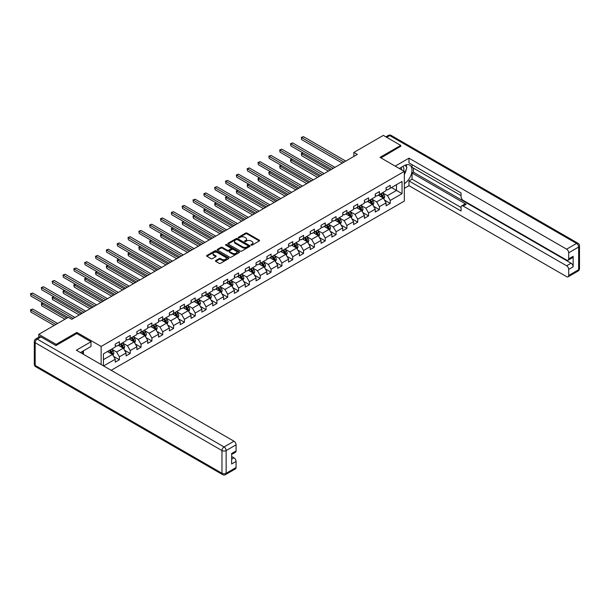 <?xml version="1.0" encoding="UTF-8"?>
<svg xmlns="http://www.w3.org/2000/svg" width="610" height="610" viewBox="0 0 610 610"><rect width="100%" height="100%" fill="white"/><g stroke="black" fill="none" stroke-linecap="round" stroke-linejoin="round"><path stroke-width="0.91" d="M251.091 245.136A0.671 0.389 0 0 0 252.044 245.136L259.288 240.958A0.961 0.557 0 0 0 259.57 240.561A0.961 0.557 0 0 0 259.288 240.172L247.012 233.089A0.961 0.557 0 0 0 245.655 233.089L238.411 237.267A0.671 0.389 0 0 0 239.364 237.816L240.302 237.275A3.088 1.784 0 0 1 244.663 237.275L245.685 237.869A3.088 1.784 0 0 1 246.592 239.128A3.088 1.784 0 0 1 245.685 240.386L244.747 240.927A0.671 0.389 0 0 0 245.7 241.476L246.638 240.935A3.088 1.784 0 0 1 251 240.935L252.029 241.529A3.088 1.784 0 0 1 252.929 242.788A3.088 1.784 0 0 1 252.029 244.046L251.091 244.587A0.671 0.389 0 0 0 251.091 245.136L251.091 244.587M215.726 260.554A0.961 0.557 0 0 0 215.444 260.95A0.961 0.557 0 0 0 215.726 261.347L219.173 263.329A0.961 0.557 0 0 0 220.53 263.329L228.575 258.686A0.961 0.557 0 0 0 228.857 258.297A0.961 0.557 0 0 0 228.575 257.9L216.306 250.817A0.961 0.557 0 0 0 214.941 250.817L206.904 255.46A0.961 0.557 0 0 0 206.622 255.857A0.961 0.557 0 0 0 206.904 256.246L211.06 258.648A0.961 0.557 0 0 0 212.425 258.648L215.864 256.658A0.961 0.557 0 0 0 216.146 256.269A0.961 0.557 0 0 0 215.864 255.872L213.805 254.683A2.577 1.487 0 0 1 213.05 253.63A2.577 1.487 0 0 1 214.636 252.258A2.577 1.487 0 0 1 217.45 252.578L225.525 257.237A2.577 1.487 0 0 1 226.279 258.297A2.577 1.487 0 0 1 224.694 259.669A2.577 1.487 0 0 1 221.88 259.349L220.53 258.571A0.961 0.557 0 0 0 219.173 258.571L215.726 260.554L215.726 261.347M76.829 333.571L76.829 332.412L56.135 344.36L38.781 334.333L38.781 337.231M76.829 332.412L101.138 346.442L404.331 171.395L404.331 201.064L111.172 370.316M400.724 146.499L400.724 145.416L380.03 157.365L404.331 171.395M400.724 145.416L383.362 135.389L353.846 152.431L353.846 156.442M38.781 334.333L68.29 317.299L71.766 319.297L357.315 154.437L353.846 152.431M240.37 251.091A0.961 0.557 0 0 0 241.735 251.091L249.78 246.448A0.961 0.557 0 0 0 250.062 246.051A0.961 0.557 0 0 0 249.78 245.662L237.504 238.579A0.961 0.557 0 0 0 236.146 238.579L228.102 243.222A0.961 0.557 0 0 0 227.82 243.611A0.961 0.557 0 0 0 228.102 244.008L240.37 251.091M226.02 245.289A0.671 0.389 0 0 1 226.699 245.38L239.166 252.578L231.137 257.214A0.961 0.557 0 0 1 229.772 257.214L217.503 250.131L220.942 248.156L220.942 247.355L217.503 249.337A0.961 0.557 0 0 0 217.221 249.734A0.961 0.557 0 0 0 217.503 250.131L217.503 249.337M220.942 248.156A0.961 0.557 0 0 1 222.307 248.156L222.307 247.355A0.961 0.557 0 0 0 220.942 247.355M222.307 247.355L227.278 250.23A0.961 0.557 0 0 0 228.643 250.23L230.931 248.91A0.961 0.557 0 0 0 231.213 248.514A0.961 0.557 0 0 0 230.931 248.117L225.746 245.129A0.671 0.389 0 0 1 226.699 244.579L239.173 251.777A0.961 0.557 0 0 1 239.456 252.174A0.961 0.557 0 0 1 239.173 252.57L239.173 251.777M101.138 364.528L101.138 346.442M113.605 356.408L119.4 359.755L119.4 356.827L126.072 352.976L126.072 355.904L130.235 353.503L130.235 350.575L136.899 346.724L136.899 349.652L141.07 347.242L141.07 344.322L147.734 340.471L147.734 343.399L151.905 340.99L151.905 338.062L158.57 334.219L158.57 337.139L162.733 334.737L162.733 331.81L169.405 327.959L169.405 330.887L173.568 328.485L173.568 325.557L180.232 321.706L180.232 324.634L184.403 322.225L184.403 319.297L191.067 315.454L191.067 318.382L195.238 315.972L195.238 313.044L201.902 309.194L201.902 312.122L206.066 309.72L206.066 306.792L212.737 302.941L212.737 305.869L216.901 303.467L216.901 300.539L223.565 296.689L223.565 299.617L227.736 297.207L227.736 294.279L234.4 290.436L234.4 293.357L238.571 290.955L238.571 288.027L245.235 284.176L245.235 287.104L249.398 284.702L249.398 281.774L256.07 277.924L256.07 280.852L260.234 278.442L260.234 275.522L266.906 271.671L266.906 274.599L271.069 272.19L271.069 269.262L277.733 265.419L277.733 268.339L281.904 265.937L281.904 263.009L288.568 259.159L288.568 262.087L292.739 259.685L292.739 256.757L299.403 252.906L299.403 255.834L303.566 253.424L303.566 250.504L310.238 246.654L310.238 249.581L314.402 247.172L314.402 244.244L321.066 240.393L321.066 243.321L325.237 240.919L325.237 237.992L331.901 234.141L331.901 237.069L336.072 234.667L336.072 231.739L342.736 227.888L342.736 230.816L346.899 228.407L346.899 225.479L353.571 221.636L353.571 224.564L357.735 222.154L357.735 219.226L364.399 215.376L364.399 218.304L368.57 215.902L368.57 212.974L375.234 209.123L375.234 212.051L379.405 209.649L379.405 206.721L386.069 202.871L386.069 205.799L390.232 203.389L390.232 200.461L402.043 193.652L402.043 181.46L396.485 184.67L396.485 190.442L402.043 193.652M119.4 359.755L115.237 362.157L115.237 359.237L103.601 365.947M103.433 365.847L103.433 353.861L115.237 347.044L115.237 344.116L119.4 341.714L119.4 344.642L126.072 340.792L126.072 337.864L130.235 335.454L130.235 338.382L136.899 334.539L136.899 331.611L141.07 329.202L141.07 332.13L147.734 328.279L147.734 325.351L151.905 322.949L151.905 325.877L158.57 322.027L158.57 319.099L162.733 316.697L162.733 319.625L169.405 315.774L169.405 312.846L173.568 310.437L173.568 313.365L180.232 309.514L180.232 306.594L184.403 304.184L184.403 307.112L191.067 303.262L191.067 300.333L195.238 297.932L195.238 300.86L201.902 297.009L201.902 294.081L206.066 291.679L206.066 294.599L212.737 290.756L212.737 287.829L216.901 285.419L216.901 288.347L223.565 284.496L223.565 281.576L227.736 279.166L227.736 282.094L234.4 278.244L234.4 275.316L238.571 272.914L238.571 275.842L245.235 271.991L245.235 269.063L249.398 266.661L249.398 269.582L256.07 265.739L256.07 262.811L260.234 260.401L260.234 263.329L266.906 259.479L266.906 256.551L271.069 254.149L271.069 257.077L277.733 253.226L277.733 250.298L281.904 247.896L281.904 250.824L288.568 246.974L288.568 244.046L292.739 241.636L292.739 244.564L299.403 240.721L299.403 237.793L303.566 235.384L303.566 238.312L310.238 234.461L310.238 231.533L314.402 229.131L314.402 232.059L321.066 228.209L321.066 225.281L325.237 222.879L325.237 225.799L331.901 221.956L331.901 219.028L336.072 216.619L336.072 219.547L342.736 215.696L342.736 212.776L346.899 210.366L346.899 213.294L353.571 209.444L353.571 206.515L357.735 204.114L357.735 207.042L364.399 203.191L364.399 200.263L368.57 197.861L368.57 200.781L375.234 196.938L375.234 194.01L379.405 191.601L379.405 194.529L386.069 190.678L386.069 187.758L390.232 185.349L390.232 188.276L402.043 181.46M118.294 345.283L123.289 348.165L116.624 352.016L111.622 349.133M115.237 345.443L116.624 346.244L119.4 344.642M116.624 352.016L119.4 356.827M123.289 348.165L126.072 352.976M129.122 339.023L134.124 341.913L127.459 345.763L122.457 342.873M126.072 339.19L127.459 339.991L130.235 338.382M127.459 345.763L130.235 350.575M134.124 341.913L136.899 346.724M139.957 332.77L144.959 335.66L138.295 339.511L133.293 336.621M136.899 332.93L138.295 333.731L141.07 332.13M138.295 339.511L141.07 344.322M144.959 335.66L147.734 340.471M150.792 326.518L155.794 329.408L149.122 333.251L144.128 330.368M147.734 326.678L149.122 327.478L151.905 325.877M149.122 333.251L151.905 338.062M155.794 329.408L158.57 334.219M161.627 320.265L166.621 323.147L159.957 326.998L154.955 324.108M158.57 320.425L159.957 321.226L162.733 319.625M159.957 326.998L162.733 331.81M166.621 323.147L169.405 327.959M172.455 314.005L177.457 316.895L170.792 320.746L165.79 317.856M169.405 314.165L170.792 314.973L173.568 313.365M170.792 320.746L173.568 325.557M177.457 316.895L180.232 321.706M183.29 307.753L188.292 310.642L181.627 314.493L176.625 311.603M180.232 307.913L181.627 308.713L184.403 307.112M181.627 314.493L184.403 319.297M188.292 310.642L191.067 315.454M194.125 301.5L199.127 304.382L192.455 308.233L187.461 305.351M191.067 301.66L192.455 302.461L195.238 300.86M192.455 308.233L195.238 313.044M199.127 304.382L201.902 309.194M204.96 295.248L209.954 298.13L203.29 301.981L198.288 299.091M201.902 295.408L203.29 296.208L206.066 294.599M203.29 301.981L206.066 306.792M209.954 298.13L212.737 302.941M215.787 288.988L220.789 291.877L214.125 295.728L209.123 292.838M212.737 289.148L214.125 289.956L216.901 288.347M214.125 295.728L216.901 300.539M220.789 291.877L223.565 296.689M226.623 282.735L231.625 285.625L224.96 289.468L219.958 286.586M223.565 282.895L224.96 283.696L227.736 282.094M224.96 289.468L227.736 294.279M231.625 285.625L234.4 290.436M237.458 276.483L242.46 279.365L235.788 283.215L230.793 280.333M234.4 276.643L235.788 277.443L238.571 275.842M235.788 283.215L238.571 288.027M242.46 279.365L245.235 284.176M248.293 270.23L253.287 273.112L246.623 276.963L241.621 274.073M245.235 270.39L246.623 271.191L249.398 269.582M246.623 276.963L249.398 281.774M253.287 273.112L256.07 277.924M259.12 263.97L264.122 266.86L257.458 270.71L252.456 267.82M256.07 264.13L257.458 264.931L260.234 263.329M257.458 270.71L260.234 275.522M264.122 266.86L266.906 271.671M269.955 257.717L274.957 260.607L268.293 264.45L263.291 261.568M266.906 257.877L268.293 258.678L271.069 257.077M268.293 264.45L271.069 269.262M274.957 260.607L277.733 265.419M280.791 251.465L285.793 254.347L279.121 258.198L274.126 255.308M277.733 251.625L279.121 252.426L281.904 250.824M279.121 258.198L281.904 263.009M285.793 254.347L288.568 259.159M291.626 245.205L296.628 248.095L289.956 251.945L284.954 249.055M288.568 245.365L289.956 246.173L292.739 244.564M289.956 251.945L292.739 256.757M296.628 248.095L299.403 252.906M302.461 238.952L307.455 241.842L300.791 245.693L295.789 242.803M299.403 239.112L300.791 239.913L303.566 238.312M300.791 245.693L303.566 250.504M307.455 241.842L310.238 246.654M313.288 232.7L318.29 235.59L311.626 239.433L306.624 236.55M310.238 232.86L311.626 233.66L314.402 232.059M311.626 239.433L314.402 244.244M318.29 235.59L321.066 240.393M324.123 226.447L329.125 229.329L322.454 233.18L317.459 230.29M321.066 226.607L322.454 227.408L325.237 225.799M322.454 233.18L325.237 237.992M329.125 229.329L331.901 234.141M334.959 220.187L339.961 223.077L333.289 226.928L328.287 224.038M331.901 220.347L333.289 221.155L336.072 219.547M333.289 226.928L336.072 231.739M339.961 223.077L342.736 227.888M345.794 213.935L350.788 216.825L344.124 220.667L339.122 217.785M342.736 214.095L344.124 214.895L346.899 213.294M344.124 220.667L346.899 225.479M350.788 216.825L353.571 221.636M356.621 207.682L361.623 210.564L354.959 214.415L349.957 211.533M353.571 207.842L354.959 208.643L357.735 207.042M354.959 214.415L357.735 219.226M361.623 210.564L364.399 215.376M367.456 201.43L372.458 204.312L365.794 208.162L360.792 205.273M364.399 201.59L365.794 202.39L368.57 200.781M365.794 208.162L368.57 212.974M372.458 204.312L375.234 209.123M378.291 195.169L383.293 198.059L376.622 201.91L371.627 199.02M375.234 195.33L376.622 196.13L379.405 194.529M376.622 201.91L379.405 206.721M383.293 198.059L386.069 202.871M391.483 187.552L396.485 190.442L387.457 195.65L382.455 192.768M386.069 189.077L387.457 189.878L390.232 188.276M387.457 195.65L390.232 200.461M56.135 344.36L56.135 345.443M103.433 359.633L112.461 354.425L107.459 351.535M112.461 354.425L115.237 359.237M384.437 200.042L390.232 203.389M373.602 206.294L379.405 209.649M362.767 212.554L368.57 215.902M351.94 218.807L357.735 222.154M341.104 225.06L346.899 228.407M330.269 231.32L336.072 234.667M319.434 237.572L325.237 240.919M308.607 243.825L314.402 247.172M297.771 250.077L303.566 253.424M286.936 256.337L292.739 259.685M276.101 262.59L281.904 265.937M265.274 268.842L271.069 272.19M254.439 275.095L260.234 278.442M243.603 281.355L249.398 284.702M232.768 287.607L238.571 290.955M221.933 293.86L227.736 297.207M211.106 300.112L216.901 303.467M200.271 306.373L206.066 309.72M189.435 312.625L195.238 315.972M178.6 318.877L184.403 322.225M167.773 325.138L173.568 328.485M156.938 331.39L162.733 334.737M146.103 337.643L151.905 340.99M135.267 343.895L141.07 347.242M124.44 350.155L130.235 353.503M251.358 245.235L252.029 244.846A3.088 1.784 0 0 0 252.929 243.588L252.929 242.788M246.592 239.128L246.592 239.928A3.088 1.784 0 0 1 245.685 241.186L245.022 241.575M259.288 240.172L259.288 240.958L247.012 233.889A0.961 0.557 0 0 0 245.655 233.889L238.678 237.915M249.764 246.455L237.504 239.379A0.961 0.557 0 0 0 236.146 239.379L228.109 244.015L228.102 243.222M248.072 246.333A0.671 0.389 0 0 0 248.072 245.777L237.305 239.562A0.671 0.389 0 0 0 236.344 239.562L235.361 240.134A3.088 1.784 0 0 0 234.453 241.392A3.088 1.784 0 0 0 235.361 242.65L242.719 246.898A3.088 1.784 0 0 0 247.081 246.898L248.072 246.333L248.072 247.134A0.671 0.389 0 0 0 248.27 246.859L248.27 246.051M234.453 241.392L234.453 242.193A3.088 1.784 0 0 0 235.361 243.451L235.361 242.65M248.072 247.134L247.081 247.706A3.088 1.784 0 0 1 242.719 247.706L235.361 243.451M222.307 248.156L227.278 251.03A0.961 0.557 0 0 0 228.643 251.03L230.931 249.711A0.961 0.557 0 0 0 231.213 249.315L231.213 248.514M232.448 253.203A2.577 1.487 0 0 0 235.254 253.531A2.577 1.487 0 0 0 236.848 252.151A2.577 1.487 0 0 0 236.093 251.099L233.249 249.459A0.961 0.557 0 0 0 231.884 249.459L229.596 250.779A0.961 0.557 0 0 0 229.314 251.167A0.961 0.557 0 0 0 229.596 251.564L232.448 253.203L232.448 254.012A2.577 1.487 0 0 0 235.254 254.332A2.577 1.487 0 0 0 236.848 252.959L236.848 252.151M229.314 251.167L229.314 251.976A0.961 0.557 0 0 0 229.596 252.365L229.596 251.564M232.448 254.012L229.596 252.365M226.279 258.297L226.279 259.097A2.577 1.487 0 0 1 224.694 260.47A2.577 1.487 0 0 1 221.88 260.15L220.53 259.372A0.961 0.557 0 0 0 219.173 259.372L215.742 261.354M213.05 253.63L213.05 254.431A2.577 1.487 0 0 0 213.805 255.483L213.805 254.683M215.864 255.872L215.864 256.658L213.805 255.483M228.575 257.9L228.575 258.686L216.306 251.617A0.961 0.557 0 0 0 214.941 251.617L206.912 256.253L206.904 255.46M383.842 199.012L384.666 196.931A2.6 1.502 -120 0 0 383.835 194.712L382.401 192.798M379.9 196.1L378.932 194.803M303.033 152.927L301.714 153.689L301.714 155.695L328.432 171.113M380.251 194.041L381.685 195.955A2.6 1.502 60 0 1 382.424 197.518L383.263 197.038A2.6 1.502 -120 0 0 382.516 195.475L381.082 193.561M380.426 193.934L382.02 196.062A1.327 0.762 60 0 1 382.264 196.458L383.263 197.038M301.714 155.695L301.332 153.468L330.162 170.114M301.332 153.468L302.88 152.835M344.055 162.092L301.714 137.647L303.452 136.648L345.794 161.093M342.317 163.099L301.714 139.652L301.332 137.433L303.452 136.648M301.714 139.652L301.332 137.433M403.698 171.029A6.382 3.683 120 0 0 402.752 166.492M401.662 169.854A4.369 2.524 120 0 0 400.762 167.658A4.369 2.524 120 0 0 400.747 167.651M405.192 165.157L406.9 167.59L404.331 174.208M82.098 351.619L83.707 354.463M399.298 168.49L404.194 165.661A11.049 6.382 120 0 1 409.714 165.119A11.049 6.382 120 0 1 411.437 173.88A11.049 6.382 120 0 1 404.331 183.625M404.331 188.353L408.982 185.669L408.982 180.941L461.068 211.007L461.068 207.24A2.943 1.7 -120 0 1 461.678 205.89A2.943 1.7 -120 0 1 463.15 206.035L566.621 265.777L571.067 263.207A2.943 1.7 60 0 1 573.148 266.822L573.148 256.314A2.943 1.7 60 0 1 572.538 257.664L568.093 260.226A2.943 1.7 -120 0 0 568.703 258.876L568.703 252.784A2.943 1.7 -120 0 0 566.621 249.177L576.557 243.443L389.752 135.595L386.725 137.334M413.428 168.108L413.428 172.195L412.04 173.004L412.04 179.172L408.982 180.941M412.04 164.662L412.04 167.308L461.068 195.612M568.093 260.226A2.943 1.7 -120 0 1 566.621 260.081L463.15 200.347A2.943 1.7 -120 0 1 461.068 196.733L461.068 192.966L408.982 162.893L408.982 158.165L566.621 249.177M395.204 166.126L408.982 158.165M408.982 185.669L566.621 276.681A2.943 1.7 -120 0 0 568.093 276.826A2.943 1.7 -120 0 0 568.703 275.476L568.703 269.384A2.943 1.7 -120 0 0 566.621 265.777M400.724 146.255L380.968 157.906M412.04 173.004L466.208 204.274L463.15 206.035M413.428 172.195L571.067 263.207M412.04 179.172L461.068 207.484M461.678 205.89L464.736 204.129A2.943 1.7 60 0 1 466.208 204.274M404.331 174.529A11.049 6.382 120 0 0 406.344 169.031M406.519 167.048A11.049 6.382 120 0 0 406.245 164.791M41 336.941L37.248 339.107A2.943 1.7 -120 0 0 35.776 338.962L39.528 336.796A2.943 1.7 60 0 1 41 336.941L55.929 345.565L76.761 333.533L90.997 341.752L90.997 346.48L81.138 352.176A11.049 6.382 120 0 0 80.474 352.595M90.997 341.752L76.349 350.209L233.988 441.221A2.943 1.7 60 0 1 236.07 444.835L236.07 450.927A2.943 1.7 60 0 1 235.46 452.277L231.625 454.488M83.433 353.51L83.433 350.857M231.625 459.185L233.988 457.82A2.943 1.7 60 0 1 236.07 461.434L236.07 467.527A2.943 1.7 60 0 1 235.46 468.876L225.525 474.611A2.943 1.7 -120 0 0 226.135 473.261L236.07 467.527M236.07 450.927L231.625 453.489L231.625 463.996L236.07 461.434M233.988 457.82L231.625 456.463M373.007 205.265L373.831 203.183A2.6 1.502 -120 0 0 373 200.964L371.566 199.051M369.073 202.36L368.097 201.056M292.198 159.179L290.878 159.942L290.878 161.947L317.596 177.373M369.416 200.293L370.849 202.207A2.6 1.502 60 0 1 371.597 203.778L372.428 203.29A2.6 1.502 -120 0 0 371.681 201.727L370.247 199.813M369.599 200.194L371.185 202.314A1.327 0.762 60 0 1 371.429 202.718L372.428 203.29M290.878 161.947L290.497 159.721L319.335 176.366M290.497 159.721L292.045 159.096M362.172 211.517L362.996 209.436A2.6 1.502 -120 0 0 362.165 207.217L360.731 205.311M358.238 208.612L357.262 207.308M281.37 165.432L280.051 166.195L280.051 168.2L306.761 183.625M358.581 206.554L360.014 208.46A2.6 1.502 60 0 1 360.762 210.031L361.593 209.55A2.6 1.502 -120 0 0 360.845 207.979L359.412 206.066M358.764 206.447L360.35 208.567A1.327 0.762 60 0 1 360.594 208.971L361.593 209.55M280.051 168.2L279.662 165.973L308.5 182.619M279.662 165.973L281.218 165.348M333.22 168.352L290.878 143.907L292.617 142.9L334.959 167.346M331.482 169.351L290.878 145.912L290.497 143.685L292.617 142.9M290.878 145.912L290.497 143.685M322.385 174.605L280.051 150.159L281.782 149.16L324.123 173.598M320.654 175.604L280.051 152.165L279.662 149.938L281.782 149.16M280.051 152.165L279.662 149.938M351.337 217.77L352.168 215.688A2.6 1.502 -120 0 0 351.337 213.477L349.904 211.563M347.403 214.865L346.427 213.569M270.535 171.692L269.216 172.455L269.216 174.452L295.926 189.878M347.746 212.806L349.179 214.72A2.6 1.502 60 0 1 349.926 216.283L350.758 215.803A2.6 1.502 -120 0 0 350.018 214.24L348.584 212.326M347.929 212.699L349.522 214.819A1.327 0.762 60 0 1 349.759 215.223L350.758 215.803M269.216 174.452L268.835 172.233L297.665 188.879M268.835 172.233L270.382 171.601M340.51 224.03L341.333 221.948A2.6 1.502 -120 0 0 340.502 219.73L339.068 217.816M336.567 221.117L335.599 219.821M259.7 177.945L258.381 178.707L258.381 180.712L285.099 196.13M336.918 219.059L338.352 220.972A2.6 1.502 60 0 1 339.091 222.536L339.93 222.055A2.6 1.502 -120 0 0 339.183 220.492L337.749 218.578M337.094 218.952L338.687 221.079A1.327 0.762 60 0 1 338.931 221.483L339.93 222.055M258.381 180.712L258 178.486L286.83 195.131M258 178.486L259.547 177.853M329.674 230.283L330.498 228.201A2.6 1.502 -120 0 0 329.667 225.982L328.233 224.068M325.74 227.377L324.764 226.074M248.865 184.197L247.546 184.96L247.546 186.965L274.264 202.39M326.083 225.311L327.517 227.225A2.6 1.502 60 0 1 328.264 228.796L329.095 228.308A2.6 1.502 -120 0 0 328.348 226.745L326.914 224.831M326.266 225.212L327.852 227.332A1.327 0.762 60 0 1 328.096 227.736L329.095 228.308M247.546 186.965L247.164 184.738L276.002 201.384M247.164 184.738L248.712 184.113M311.558 180.857L269.216 156.412L270.954 155.413L313.288 179.858M309.819 181.864L269.216 158.417L268.835 156.19L270.954 155.413M269.216 158.417L268.835 156.19M300.722 187.11L258.381 162.672L260.119 161.665L302.461 186.111M298.984 188.116L258.381 164.669L258 162.451L260.119 161.665M258.381 164.669L258 162.451M289.887 193.37L247.546 168.924L249.284 167.918L291.626 192.363M288.149 194.369L247.546 170.93L247.164 168.703L249.284 167.918M247.546 170.93L247.164 168.703M318.839 236.535L319.663 234.453A2.6 1.502 -120 0 0 318.832 232.242L317.398 230.328M314.905 233.63L313.929 232.334M238.037 190.45L236.718 191.212L236.718 193.218L263.428 208.643M315.248 231.571L316.681 233.485A2.6 1.502 60 0 1 317.429 235.048L318.26 234.568A2.6 1.502 -120 0 0 317.513 232.997L316.079 231.091M315.431 231.464L317.017 233.584A1.327 0.762 60 0 1 317.261 233.988L318.26 234.568M236.718 193.218L236.329 190.991L265.167 207.644M236.329 190.991L237.885 190.366M279.052 199.623L236.718 175.177L238.449 174.178L280.791 198.616M277.321 200.621L236.718 177.182L236.329 174.956L238.449 174.178M236.718 177.182L236.329 174.956M308.004 242.788L308.835 240.706A2.6 1.502 -120 0 0 308.004 238.495L306.571 236.581M304.07 239.882L303.094 238.586M227.202 196.71L225.883 197.472L225.883 199.478L252.593 214.895M304.413 237.824L305.846 239.738A2.6 1.502 60 0 1 306.594 241.301L307.425 240.82A2.6 1.502 -120 0 0 306.685 239.257L305.252 237.343M304.596 237.717L306.19 239.844A1.327 0.762 60 0 1 306.426 240.241L307.425 240.82M225.883 199.478L225.502 197.251L254.332 213.896M225.502 197.251L227.05 196.618M268.225 205.875L225.883 181.429L227.614 180.43L269.955 204.876M266.486 206.881L225.883 183.435L225.502 181.208L227.614 180.43M225.883 183.435L225.502 181.208M297.169 249.048L298 246.966A2.6 1.502 -120 0 0 297.169 244.747L295.736 242.833M293.235 246.143L292.266 244.839M216.367 202.962L215.048 203.725L215.048 205.73L241.766 221.155M293.585 244.076L295.019 245.99A2.6 1.502 60 0 1 295.758 247.553L296.597 247.073A2.6 1.502 -120 0 0 295.85 245.51L294.416 243.596M293.761 243.969L295.354 246.097A1.327 0.762 60 0 1 295.591 246.501L296.597 247.073M215.048 205.73L214.667 203.504L243.497 220.149M214.667 203.504L216.214 202.871M257.389 212.127L215.048 187.689L216.786 186.683L259.12 211.129M255.651 213.134L215.048 189.687L214.667 187.468L216.786 186.683M215.048 189.687L214.667 187.468M286.342 255.3L287.165 253.219A2.6 1.502 -120 0 0 286.334 251L284.9 249.086M282.399 252.395L281.431 251.091M205.532 209.215L204.213 209.977L204.213 211.983L230.931 227.408M282.75 250.329L284.184 252.243A2.6 1.502 60 0 1 284.923 253.813L285.762 253.333A2.6 1.502 -120 0 0 285.015 251.762L283.581 249.848M282.933 250.23L284.519 252.349A1.327 0.762 60 0 1 284.763 252.754L285.762 253.333M204.213 211.983L203.831 209.756L232.669 226.401M203.831 209.756L205.379 209.131M246.554 218.388L204.213 193.942L205.951 192.935L248.293 217.381M244.816 219.387L204.213 195.947L203.831 193.721L205.951 192.935M204.213 195.947L203.831 193.721M275.506 261.553L276.33 259.471A2.6 1.502 -120 0 0 275.499 257.26L274.065 255.346M271.572 258.648L270.596 257.351M194.704 215.467L193.378 216.23L193.378 218.235L220.096 233.66M271.915 256.589L273.349 258.503A2.6 1.502 60 0 1 274.096 260.066L274.927 259.585A2.6 1.502 -120 0 0 274.18 258.022L272.746 256.108M272.098 256.482L273.684 258.602A1.327 0.762 60 0 1 273.928 259.006L274.927 259.585M193.378 218.235L192.996 216.009L221.834 232.662M192.996 216.009L194.552 215.383M235.719 224.64L193.378 200.194L195.116 199.195L237.458 223.641M233.988 225.639L193.378 202.2L192.996 199.973L195.116 199.195M193.378 202.2L192.996 199.973M264.671 267.805L265.502 265.731A2.6 1.502 -120 0 0 264.671 263.512L263.238 261.598M260.737 264.9L259.761 263.604M183.869 221.727L182.55 222.49L182.55 224.495L209.26 239.913M261.08 262.841L262.513 264.755A2.6 1.502 60 0 1 263.261 266.318L264.092 265.838A2.6 1.502 -120 0 0 263.352 264.275L261.919 262.361M261.263 262.735L262.857 264.862A1.327 0.762 60 0 1 263.093 265.258L264.092 265.838M182.55 224.495L182.169 222.269L210.999 238.914M182.169 222.269L183.717 221.636M224.892 230.893L182.55 206.447L184.281 205.448L226.623 229.894M223.153 231.899L182.55 208.452L182.169 206.226L184.281 205.448M182.55 208.452L182.169 206.226M253.836 274.065L254.667 271.984A2.6 1.502 -120 0 0 253.836 269.765L252.403 267.851M249.902 271.16L248.933 269.856M173.034 227.98L171.715 228.742L171.715 230.748L198.433 246.173M250.252 269.094L251.686 271.008A2.6 1.502 60 0 1 252.426 272.571L253.264 272.09A2.6 1.502 -120 0 0 252.517 270.527L251.084 268.613M250.428 268.995L252.021 271.114A1.327 0.762 60 0 1 252.258 271.519L253.264 272.09M171.715 230.748L171.334 228.521L200.164 245.167M171.334 228.521L172.882 227.888M214.057 237.153L171.715 212.707L173.453 211.7L215.787 236.146M212.318 238.152L171.715 214.712L171.334 212.486L173.453 211.7M171.715 214.712L171.334 212.486M243.009 280.318L243.832 278.236A2.6 1.502 -120 0 0 243.001 276.017L241.568 274.111M239.067 277.413L238.098 276.109M162.199 234.232L160.88 234.995L160.88 237L187.598 252.426M239.417 275.354L240.851 277.26A2.6 1.502 60 0 1 241.59 278.831L242.429 278.351A2.6 1.502 -120 0 0 241.682 276.78L240.248 274.866M239.6 275.247L241.186 277.367A1.327 0.762 60 0 1 241.43 277.771L242.429 278.351M160.88 237L160.499 234.774L189.329 251.419M160.499 234.774L162.047 234.148M203.221 243.405L160.88 218.96L162.618 217.953L204.96 242.399M201.483 244.404L160.88 220.965L160.499 218.738L162.618 217.953M160.88 220.965L160.499 218.738M232.174 286.57L232.997 284.489A2.6 1.502 -120 0 0 232.166 282.277L230.733 280.364M228.239 283.665L227.263 282.369M151.371 240.492L150.045 241.247L150.045 243.253L176.763 258.678M228.582 281.606L230.016 283.52A2.6 1.502 60 0 1 230.763 285.083L231.594 284.603A2.6 1.502 -120 0 0 230.847 283.04L229.413 281.126M228.765 281.5L230.351 283.619A1.327 0.762 60 0 1 230.595 284.024L231.594 284.603M150.045 243.253L149.663 241.034L178.501 257.679M149.663 241.034L151.211 240.401M192.386 249.658L150.045 225.212L151.783 224.213L194.125 248.659M190.655 250.664L150.045 227.217L149.663 224.991L151.783 224.213M150.045 227.217L149.663 224.991M221.338 292.83L222.162 290.749A2.6 1.502 -120 0 0 221.338 288.53L219.905 286.616M217.404 289.918L216.428 288.621M140.536 246.745L139.217 247.507L139.217 249.513L165.928 264.931M217.747 287.859L219.181 289.773A2.6 1.502 60 0 1 219.928 291.336L220.759 290.856A2.6 1.502 -120 0 0 220.019 289.292L218.586 287.379M217.93 287.752L219.524 289.88A1.327 0.762 60 0 1 219.76 290.284L220.759 290.856M139.217 249.513L138.836 247.286L167.666 263.932M138.836 247.286L140.384 246.654M181.551 255.91L139.217 231.464L140.948 230.466L183.29 254.911M179.82 256.917L139.217 233.47L138.836 231.251L140.948 230.466M139.217 233.47L138.836 231.251M210.503 299.083L211.335 297.001A2.6 1.502 -120 0 0 210.503 294.783L209.07 292.869M206.569 296.178L205.593 294.874M129.701 252.998L128.382 253.76L128.382 255.765L155.1 271.191M206.92 294.111L208.345 296.025A2.6 1.502 60 0 1 209.093 297.596L209.924 297.108A2.6 1.502 -120 0 0 209.184 295.545L207.751 293.631M207.095 294.012L208.689 296.132A1.327 0.762 60 0 1 208.925 296.536L209.924 297.108M128.382 255.765L128.001 253.539L156.831 270.184M128.001 253.539L129.549 252.914M170.724 262.17L128.382 237.725L130.121 236.718L172.455 261.164M168.985 263.169L128.382 239.73L128.001 237.504L130.121 236.718M128.382 239.73L128.001 237.504M199.676 305.335L200.499 303.254A2.6 1.502 -120 0 0 199.668 301.043L198.235 299.129M195.734 302.43L194.765 301.127M118.866 259.25L117.547 260.012L117.547 262.018L144.265 277.443M196.085 300.372L197.518 302.285A2.6 1.502 60 0 1 198.258 303.849L199.096 303.368A2.6 1.502 -120 0 0 198.349 301.798L196.916 299.884M196.267 300.265L197.853 302.385A1.327 0.762 60 0 1 198.097 302.789L199.096 303.368M117.547 262.018L117.166 259.791L145.996 276.444M117.166 259.791L118.714 259.166M159.889 268.423L117.547 243.977L119.285 242.978L161.627 267.416M158.15 269.422L117.547 245.983L117.166 243.756L119.285 242.978M117.547 245.983L117.166 243.756M188.841 311.588L189.664 309.506A2.6 1.502 -120 0 0 188.833 307.295L187.4 305.381M184.906 308.683L183.93 307.387M108.031 265.51L106.712 266.273L106.712 268.27L133.43 283.696M185.249 306.624L186.683 308.538A2.6 1.502 60 0 1 187.43 310.101L188.261 309.621A2.6 1.502 -120 0 0 187.514 308.058L186.08 306.144M185.432 306.517L187.018 308.645A1.327 0.762 60 0 1 187.262 309.041L188.261 309.621M106.712 268.27L106.331 266.051L135.168 282.697M106.331 266.051L107.878 265.419M149.053 274.675L106.712 250.23L108.45 249.231L150.792 273.676M147.323 275.682L106.712 252.235L106.331 250.008L108.45 249.231M106.712 252.235L106.331 250.008M178.006 317.848L178.829 315.767A2.6 1.502 -120 0 0 178.006 313.548L176.572 311.634M174.071 314.935L173.095 313.639M97.203 271.763L95.884 272.525L95.884 274.531L122.595 289.956M174.414 312.877L175.848 314.79A2.6 1.502 60 0 1 176.595 316.354L177.426 315.873A2.6 1.502 -120 0 0 176.679 314.31L175.253 312.396M174.597 312.77L176.191 314.897A1.327 0.762 60 0 1 176.427 315.301L177.426 315.873M95.884 274.531L95.503 272.304L124.333 288.949M95.503 272.304L97.051 271.671M138.218 280.928L95.884 256.49L97.615 255.483L139.957 279.929M136.487 281.934L95.884 258.488L95.503 256.269L97.615 255.483M95.884 258.488L95.503 256.269M167.171 324.101L168.002 322.019A2.6 1.502 -120 0 0 167.171 319.8L165.737 317.886M163.236 321.195L162.26 319.892M86.368 278.015L85.049 278.778L85.049 280.783L111.76 296.208M163.579 319.129L165.013 321.043A2.6 1.502 60 0 1 165.76 322.614L166.591 322.133A2.6 1.502 -120 0 0 165.851 320.563L164.418 318.649M163.762 319.03L165.356 321.15A1.327 0.762 60 0 1 165.592 321.554L166.591 322.133M85.049 280.783L84.668 278.556L113.498 295.202M84.668 278.556L86.216 277.931M127.391 287.188L85.049 262.742L86.788 261.736L129.122 286.181M125.652 288.187L85.049 264.748L84.668 262.521L86.788 261.736M85.049 264.748L84.668 262.521M156.343 330.353L157.166 328.271A2.6 1.502 -120 0 0 156.335 326.06L154.902 324.146M152.401 327.448L151.432 326.152M75.533 284.268L74.214 285.03L74.214 287.035L100.932 302.461M152.752 325.389L154.185 327.303A2.6 1.502 60 0 1 154.925 328.866L155.763 328.386A2.6 1.502 -120 0 0 155.016 326.815L153.583 324.909M152.927 325.282L154.521 327.402A1.327 0.762 60 0 1 154.765 327.806L155.763 328.386M74.214 287.035L73.833 284.809L102.663 301.462M73.833 284.809L75.381 284.184M116.556 293.44L74.214 268.995L75.953 267.996L118.294 292.442M114.817 294.439L74.214 271L73.833 268.774L75.953 267.996M74.214 271L73.833 268.774M145.508 336.606L146.331 334.524A2.6 1.502 -120 0 0 145.5 332.313L144.067 330.399M141.573 333.7L140.597 332.404M64.698 290.528L63.379 291.29L63.379 293.296L90.097 308.713M141.916 331.642L143.35 333.556A2.6 1.502 60 0 1 144.097 335.119L144.928 334.638A2.6 1.502 -120 0 0 144.181 333.075L142.748 331.161M142.1 331.535L143.685 333.662A1.327 0.762 60 0 1 143.929 334.059L144.928 334.638M63.379 293.296L62.998 291.069L91.835 307.714M62.998 291.069L64.546 290.436M105.721 299.693L63.379 275.247L65.118 274.248L107.459 298.694M103.982 300.7L63.379 277.253L62.998 275.026L65.118 274.248M63.379 277.253L62.998 275.026M134.673 342.866L135.496 340.784A2.6 1.502 -120 0 0 134.665 338.565L133.239 336.651M130.738 339.961L129.762 338.657M53.871 296.78L52.551 297.543L52.551 299.548L79.262 314.973M131.081 337.894L132.515 339.808A2.6 1.502 60 0 1 133.262 341.371L134.093 340.891A2.6 1.502 -120 0 0 133.346 339.328L131.912 337.414M131.264 337.787L132.858 339.915A1.327 0.762 60 0 1 133.094 340.319L134.093 340.891M52.551 299.548L52.17 297.322L81 313.967M52.17 297.322L53.718 296.689M94.885 305.945L52.551 281.507L54.282 280.501L96.624 304.947M93.155 306.952L52.551 283.513L52.17 281.286L54.282 280.501M52.551 283.513L52.17 281.286M123.838 349.118L124.669 347.037A2.6 1.502 -120 0 0 123.838 344.818L122.404 342.904M119.903 346.213L118.927 344.909M43.035 303.033L41.716 303.795L41.716 305.801L64.957 319.221M120.246 344.147L121.68 346.061A2.6 1.502 60 0 1 122.427 347.631L123.258 347.151A2.6 1.502 -120 0 0 122.519 345.58L121.085 343.666M120.429 344.048L122.023 346.167A1.327 0.762 60 0 1 122.259 346.571L123.258 347.151M41.716 305.801L41.335 303.574L66.696 318.214M41.335 303.574L42.883 302.949M84.058 312.206L41.716 287.76L43.455 286.753L85.789 311.199M82.319 313.204L41.716 289.765L41.335 287.539L43.455 286.753M41.716 289.765L41.335 287.539M113.01 355.371L113.834 353.289A2.6 1.502 -120 0 0 113.002 351.078L111.569 349.164M109.068 352.466L108.1 351.169M57.599 323.468L32.62 309.049L30.881 310.048L30.881 312.053L54.122 325.473M109.419 350.407L110.852 352.321A2.6 1.502 60 0 1 111.592 353.884L112.431 353.404A2.6 1.502 -120 0 0 111.683 351.84L110.25 349.926M109.594 350.3L111.188 352.42A1.327 0.762 60 0 1 111.432 352.824L112.431 353.404M30.881 312.053L30.5 309.834L55.861 324.474M30.5 309.834L32.62 309.049M73.223 318.458L30.881 294.012L32.62 293.013L74.961 317.459M68.015 317.459L30.881 296.018L30.5 293.791L32.62 293.013M30.881 296.018L30.5 293.791M252.029 244.846L252.029 244.046M244.747 241.476L244.747 240.927M245.685 241.186L245.685 240.386M238.411 237.816L238.411 237.267M245.655 233.889L245.655 233.089M247.012 233.889L247.012 233.089M236.146 239.379L236.146 238.579M237.504 239.379L237.504 238.579M249.78 246.448L249.78 245.662M242.719 247.706L242.719 246.898M247.081 247.706L247.081 246.898M227.278 251.03L227.278 250.23M228.643 251.03L228.643 250.23M230.931 249.711L230.931 248.91M226.699 245.38L226.699 244.579M219.173 259.372L219.173 258.571M220.53 259.372L220.53 258.571M221.88 260.15L221.88 259.349M214.941 251.617L214.941 250.817M216.306 251.617L216.306 250.817M383.034 197.907L384.651 196.977M382.516 195.475L383.835 194.712M380.663 196.542L381.685 195.955M568.703 258.876L573.148 256.314M573.148 266.822L568.703 269.384M568.703 275.476L578.638 269.742L578.638 247.05L568.703 252.784M578.638 269.742A2.943 1.7 60 0 1 578.028 271.092A2.943 2.943 0 0 0 579.5 268.545A2.943 1.7 180 0 1 578.638 269.742M578.638 247.05A2.943 1.7 0 0 0 579.5 245.853A2.943 2.943 0 0 0 578.028 243.298A2.943 1.7 -60 0 0 576.557 243.443A2.943 1.7 60 0 1 578.638 247.05M385.863 136.838L388.273 135.45A2.943 1.7 60 0 1 389.752 135.595A2.943 1.7 -60 0 1 391.224 135.45L578.028 243.298M35.776 338.962A2.943 2.943 0 0 0 34.305 341.508A2.943 1.7 180 0 0 35.166 342.713A2.943 1.7 -60 0 1 37.248 339.107L224.053 446.955A2.943 1.7 -60 0 0 221.971 450.569L35.166 342.713L35.166 365.405L221.971 473.261L221.971 450.569A2.943 1.7 -0 0 0 226.135 450.569L226.135 473.261A2.943 1.7 180 0 1 221.971 473.261A2.943 1.7 -60 0 0 222.581 474.611A2.943 2.943 0 0 0 225.525 474.611M236.07 444.835L226.135 450.569A2.943 1.7 -120 0 0 224.053 446.955L233.988 441.221M35.776 366.755A2.943 1.7 -60 0 1 35.166 365.405A2.943 1.7 -0 0 1 34.305 364.208A2.943 2.943 0 0 0 35.776 366.755L222.581 474.611M372.199 204.167L373.816 203.229M371.681 201.727L373 200.964M369.828 202.794L370.849 202.207M361.364 210.419L362.981 209.489M360.845 207.979L362.165 207.217M359 209.055L360.014 208.46M350.536 216.672L352.145 215.742M350.018 214.24L351.337 213.477M348.165 215.307L349.179 214.72M339.701 222.932L341.318 221.994M339.183 220.492L340.502 219.73M337.33 221.56L338.352 220.972M328.866 229.185L330.483 228.254M328.348 226.745L329.667 225.982M326.495 227.812L327.517 227.225M318.031 235.437L319.648 234.507M317.513 232.997L318.832 232.242M315.667 234.072L316.681 233.485M307.204 241.69L308.812 240.759M306.685 239.257L308.004 238.495M304.832 240.325L305.846 239.738M296.368 247.95L297.985 247.012M295.85 245.51L297.169 244.747M293.997 246.577L295.019 245.99M285.533 254.202L287.15 253.272M285.015 251.762L286.334 251M283.162 252.83L284.184 252.243M274.698 260.455L276.315 259.524M274.18 258.022L275.499 257.26M272.334 259.09L273.349 258.503M263.871 266.707L265.48 265.777M263.352 264.275L264.671 263.512M261.499 265.342L262.513 264.755M253.036 272.967L254.652 272.029M252.517 270.527L253.836 269.765M250.664 271.595L251.686 271.008M242.2 279.22L243.817 278.29M241.682 276.78L243.001 276.017M239.829 277.855L240.851 277.26M231.365 285.472L232.982 284.542M230.847 283.04L232.166 282.277M229.002 284.108L230.016 283.52M220.538 291.725L222.147 290.795M220.019 289.292L221.338 288.53M218.166 290.36L219.181 289.773M209.703 297.985L211.312 297.047M209.184 295.545L210.503 294.783M207.331 296.612L208.345 296.025M198.868 304.237L200.484 303.307M198.349 301.798L199.668 301.043M196.496 302.873L197.518 302.285M188.032 310.49L189.649 309.56M187.514 308.058L188.833 307.295M185.661 309.125L186.683 308.538M177.197 316.75L178.814 315.812M176.679 314.31L178.006 313.548M174.834 315.378L175.848 314.79M166.37 323.003L167.979 322.072M165.851 320.563L167.171 319.8M163.999 321.63L165.013 321.043M155.535 329.255L157.151 328.325M155.016 326.815L156.335 326.06M153.163 327.89L154.185 327.303M144.7 335.508L146.316 334.577M144.181 333.075L145.5 332.313M142.328 334.143L143.35 333.556M133.864 341.768L135.481 340.83M133.346 339.328L134.665 338.565M131.501 340.395L132.515 339.808M123.037 348.02L124.646 347.09M122.519 345.58L123.838 344.818M120.666 346.648L121.68 346.061M112.202 354.273L113.818 353.342M111.683 351.84L113.002 351.078M109.83 352.908L110.852 352.321M568.093 276.826L578.028 271.092M579.5 268.545L579.5 245.853M391.224 135.45A2.943 2.943 0 0 0 388.273 135.45M34.305 341.508L34.305 364.208"/></g></svg>
